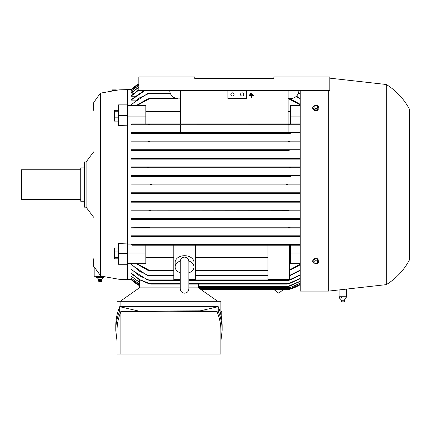 <?xml version="1.0" encoding="UTF-8"?>
<svg xmlns="http://www.w3.org/2000/svg" width="431" height="431" viewBox="0 0 431 431"><rect width="100%" height="100%" fill="white"/><g stroke="black" fill="none" stroke-linecap="round" stroke-linejoin="round"><path stroke-width="0.65" d="M188.87 279.498L195.324 279.498L195.324 245.223L289.476 245.223L289.476 279.498L267.953 279.498L267.953 245.223M127.538 244.108L145.829 244.108L145.829 244.42L131.39 244.42L147.72 244.42L149.907 244.819L149.487 245.223L173.806 245.223L145.829 245.223L145.829 263.691L127.538 263.691M288.091 244.819L288.511 245.223L288.091 244.819L290.278 244.42L300.235 244.42L290.553 244.42L290.553 244.108L300.235 244.108M93.64 110.32L93.64 102.788A107.599 107.599 0 0 1 100.638 93.107L100.638 275.818L103.343 276.293L94.179 276.293L94.179 266.94L100.638 275.818M102.034 276.228C104.081 276.648 104.081 276.648 102.034 276.228M118.929 264.262L118.929 279.256L127.538 279.52L127.538 264.262L118.39 264.262L118.39 243.596L127.538 243.935L127.538 264.262M115.923 90.413L111.893 90.413L111.893 89.874L116.284 89.874L116.284 90.343L118.929 89.874L127.538 89.605L127.538 125.195L118.929 125.448L118.929 243.682M127.538 125.195L127.538 243.935M93.64 258.81L93.64 266.342A107.599 107.599 0 0 0 94.179 267.172M93.64 217.219A537.462 537.462 0 0 1 86.108 207.16L86.108 161.97A537.462 537.462 0 0 1 93.64 151.911M86.108 161.97L84.498 161.97L84.498 207.16L86.108 207.16M84.498 167.885L80.732 167.885L80.732 201.245L84.498 201.245M80.732 169.771L21.55 169.771L21.55 199.359L80.732 199.359M96.684 277.639L96.684 276.562L97.217 276.293M96.684 276.562L102.583 276.336M98.392 277.639L98.392 276.562M102.007 277.607L98.193 277.607M101.808 276.562L101.808 277.639M98.489 277.607L96.582 277.607M103.612 277.607L101.705 277.607M96.711 277.65A3.227 3.227 0 0 1 98.672 279.617L101.522 279.617A3.227 3.227 0 0 1 103.483 277.65M101.522 279.617A1.751 1.751 0 0 1 101.845 280.355L98.349 280.355A1.751 1.751 0 0 1 98.672 279.617M101.845 280.355L101.813 280.678L98.381 280.678L98.349 280.355M101.813 280.678L101.307 281.567L98.888 281.567L98.381 280.678M103.515 277.639L103.515 276.562M118.229 248.019L114.355 248.019L114.355 258.821L118.229 258.821L118.229 248.019M118.229 251.973L114.355 251.973M118.229 257.377L114.355 257.377M118.929 125.448L118.39 125.534L118.39 104.868L127.538 104.868M118.929 89.874L118.929 104.868M115.885 90.413L112.259 91.054L115.885 90.413M100.638 93.107L112.259 91.054L112.259 90.413M118.229 110.309L114.355 110.309L114.355 121.111L118.229 121.111L118.229 110.309M118.229 111.753L114.355 111.753M118.229 117.157L114.355 117.157M127.538 115.519L118.39 115.519M127.538 253.611L118.39 253.611M127.538 89.605L131.035 89.605A40.352 40.352 0 0 1 138.836 83.803L131.412 89.61M136.692 105.142L131.035 105.142L131.035 104.62L147.628 93.505L149.735 93.107L139.267 97.999L131.035 105.142M135.69 100.127L131.035 100.127L131.035 99.717L144.277 90.413M134.747 96.226L131.035 96.226L131.035 95.914L138.836 89.718M133.852 93.301L131.035 93.074L138.836 87.062M133.001 91.259L131.035 91.108L138.836 85.214M132.188 90.036L131.035 89.96L138.836 84.137M127.538 116.09L145.829 116.09L145.829 105.439L127.538 105.439M131.39 124.71L147.72 124.71L149.907 124.311L149.487 123.907L132.355 123.907L131.39 124.71L145.829 124.71L145.829 125.022L127.538 125.022M180.53 90.413L180.53 123.907L145.829 123.907L145.829 116.09M289.901 133.298L131.035 133.319L131.035 132.511L180.53 132.511L180.53 124.71L147.72 124.71L290.278 124.71L288.091 124.311L288.511 123.907L288.091 124.311M149.487 123.907L300.235 123.907M180.53 123.907L288.506 123.907M290.553 111.51L288.129 111.51M180.53 111.51L145.829 111.51M273.874 78.577L273.874 76.966L329.828 76.966L329.828 90.413L138.836 90.413L138.836 76.966L194.785 76.966L194.785 78.577L273.874 78.577L194.785 78.577M136.341 105.439L147.72 98.888L149.907 98.483L177.841 98.483A8.07 8.07 0 0 1 169.771 90.413M298.893 90.413A8.07 8.07 0 0 1 290.823 98.483L288.129 98.483L290.278 98.888L300.235 104.297M227.875 90.413L227.875 98.483L246.704 98.483L246.704 90.413M240.52 94.448A1.616 1.616 0 0 1 242.13 92.837A1.616 1.616 0 0 1 243.747 94.448A1.616 1.616 0 0 1 242.13 96.065A1.616 1.616 0 0 1 240.52 94.448M230.833 94.448A1.616 1.616 0 0 1 232.449 92.837A1.616 1.616 0 0 1 234.06 94.448A1.616 1.616 0 0 1 232.449 96.065A1.616 1.616 0 0 1 230.833 94.448M288.129 123.907L288.129 90.413M251.995 93.699L250.562 93.592L251.995 93.699L251.995 94.044L250.562 94.044L250.562 93.699M253.428 95.229L249.123 95.122L253.428 95.229L253.428 95.574L251.456 95.574L251.456 97.837L251.095 97.837L251.095 95.574L251.095 97.735M251.456 97.735L251.456 95.574M252.711 94.464L249.84 94.357L252.711 94.464L252.711 94.809L249.84 94.809L249.84 94.464M251.095 95.574L249.123 95.574L249.123 95.229M290.553 123.907L290.553 105.439L300.235 105.439M138.836 84.207L131.035 90.036M138.836 85.354L131.035 91.259M138.836 87.272L131.035 93.301M138.836 90.014L131.035 96.226M145.177 90.413L131.035 100.127M149.735 93.107L170.229 93.107M149.907 98.483L137.085 105.439M300.235 104.905L288.091 98.483M289.718 124.678L145.829 124.71M131.412 279.52L127.538 279.52M139.402 285.311L131.035 279.169L132.188 279.094M139.402 284.239L131.035 278.022L133.001 277.871M139.402 282.397L131.035 276.055L133.852 275.829M131.035 272.904L139.687 279.622L151.055 284.094L148.792 283.69L139.197 279.627L131.035 273.216L131.035 272.904L134.747 272.904M131.035 269.003L139.143 275.678L149.546 280.328L147.531 279.924L131.035 269.413L131.035 269.003L135.69 269.003M131.035 263.987L139.267 271.126L149.735 276.023L147.628 275.619L131.035 264.51L131.035 263.987L136.692 263.987M127.538 253.04L145.829 253.04M145.829 257.619L173.806 257.619M180.26 279.498L173.806 279.498L173.806 245.223L195.324 245.223M180.26 272.85A9.417 6.659 0 0 1 175.148 266.929L175.148 262.36A9.417 6.659 0 0 1 184.565 255.707A9.417 6.659 0 0 1 193.982 262.36L193.982 266.929A9.417 6.659 0 0 1 188.87 272.85M188.848 260.997A9.417 6.659 0 0 1 193.982 266.929M175.148 266.929A9.417 6.659 0 0 1 180.282 260.997M195.324 257.619L267.953 257.619M131.39 244.42L132.355 245.223L173.806 245.223M137.085 263.691L149.907 270.646L147.72 270.242L136.341 263.691M300.235 264.833L289.476 270.463M149.907 270.646L173.806 270.646M195.324 270.646L267.953 270.646M289.476 257.619L290.553 257.619M300.235 263.691L290.553 263.691L290.553 245.223M147.72 244.42L290.278 244.42M300.235 270.587L289.476 275.862M149.735 276.023L173.806 276.023M195.324 276.023L267.953 276.023M300.235 275.161L290.462 279.924L288.447 280.328L300.235 274.779M149.546 280.328L180.26 280.328M188.87 280.328L288.447 280.328M300.235 278.733L289.201 283.69L286.944 284.094L288.113 283.69M151.055 284.094L180.26 284.094M188.87 284.094L286.944 284.094M198.524 287.86L198.524 284.094M217.73 301.312L198.551 287.86L188.87 287.86M180.26 287.86L139.375 287.86L120.195 301.312M117.043 314.926L117.043 301.312L220.882 301.312L220.882 314.926M217.03 306.689L217.03 301.312M115.777 330.318L115.777 325.863C115.783 319.457 117.087 313.062 119.678 306.689L218.248 306.689C220.839 313.062 222.143 319.457 222.148 325.863L222.148 330.318C222.143 323.913 220.839 317.518 218.248 311.15L200.146 310.848L119.678 311.15C117.087 317.518 115.783 323.913 115.777 330.318L117.043 341.26M220.882 341.26L222.148 330.318M120.895 311.694C118.336 317.884 117.054 324.09 117.043 330.318L117.043 354.034L217.03 354.034L217.03 311.694L168.963 311.22L120.895 311.694L120.895 354.034M217.03 354.034L220.882 354.034L220.882 330.318C220.871 324.09 219.589 317.884 217.03 311.694M200.146 310.848L218.248 306.689L218.248 311.15M119.678 311.15L119.678 306.689L137.78 310.848M221.766 319.872L221.766 311.532L220.882 311.532M221.766 317.453L221.399 317.453M120.895 301.312L120.895 306.689M286.486 289.971L288.091 289.637M287.709 289.724L286.545 289.961M201.622 290.015L286.249 290.015A40.352 40.352 0 0 0 300.235 284.692L288.215 289.61L201.045 289.61M300.235 284.358L289.503 288.937L300.235 284.288M200.086 288.937L289.503 288.937M300.235 283.269L289.519 287.86L300.235 283.129M198.551 287.86L289.519 287.86M300.235 281.411L289.67 286.114L287.655 286.518L300.235 281.195M198.524 286.518L287.655 286.518M139.402 287.86L139.402 279.746M131.035 276.055L139.402 282.181M131.035 278.022L139.402 284.099M131.035 279.169L139.402 285.241M131.035 279.52L139.402 285.645A40.352 40.352 0 0 1 131.035 279.52M300.235 94.351L298.403 93.182M298.511 92.864L300.235 93.969M300.235 90.693L299.804 90.413M131.035 132.511L288.889 132.511L288.258 132.915L288.889 132.511L300.235 132.511M149.622 236.161L149.309 236.059M289.018 235.978L288.684 236.059M288.258 236.215L288.889 236.619L131.035 236.619L131.035 235.811L300.235 235.811L290.365 235.811L288.258 236.215L288.889 236.619L131.035 236.619M149.546 227.606L148.738 228.01L289.255 228.01L131.035 228.01L131.035 227.202L149.18 227.455M148.679 227.326L148.323 227.266M151.055 218.996L149.886 219.401L288.107 219.401L131.035 219.401L131.035 218.592L150.812 218.889M131.035 219.401L150.16 219.395M300.235 210.791L131.035 210.791L131.035 209.983L148.323 209.983L150.344 210.387L149.088 210.791L287.789 210.651M147.1 201.385L148.474 201.783L147.3 202.182L148.361 201.676M290.688 201.401L289.643 201.676M148.496 193.174L147.197 193.578L300.235 193.578L131.035 193.578L131.035 192.77L146.976 192.77L148.496 193.174L147.752 192.84M290.72 192.781L289.503 193.174L291.017 192.77L300.235 192.77L131.035 192.77M147.16 176.354L148.496 175.956L146.976 176.36L131.035 176.36L131.035 175.552L300.235 175.552L290.801 175.552L289.503 175.956L291.017 176.36L146.976 176.36M131.035 167.751L300.235 167.751L131.035 167.751L131.035 166.948L147.3 166.948L148.474 167.347L146.906 167.751M131.035 166.948L290.693 166.948L289.519 167.347L290.693 166.948L300.235 166.948M131.035 159.147L300.235 159.147L131.035 159.147L131.035 158.339L149.088 158.339L150.344 158.743L148.404 159.141M131.035 158.339L288.905 158.339L287.655 158.743L288.905 158.339L300.235 158.339M287.741 158.802L288.56 159.044M289.201 150.538L131.035 150.538L131.035 149.729L149.886 149.729L151.055 150.133L148.792 150.538L289.201 150.538L287.181 150.241M131.035 141.12L148.738 141.12L149.546 141.524L147.531 141.928L300.235 141.928L131.035 141.928L131.035 141.12L289.255 141.12L288.447 141.524L288.813 141.675M289.363 141.815L289.67 141.864M188.87 283.69L288.107 283.69L300.235 278.437M289.476 275.447L300.235 270.097M289.476 269.946L300.235 264.225M290.553 253.04L300.235 253.04M300.235 245.223L289.476 245.223M145.829 244.42L290.553 244.42M131.035 227.202L300.235 227.202L290.462 227.202L288.447 227.606L289.26 228.01L300.235 228.01M131.035 218.592L300.235 218.592L289.201 218.592L286.944 218.996L288.113 219.401M131.035 209.983L300.235 209.983L289.67 209.983L287.655 210.387M300.235 202.182L131.035 202.182L131.035 201.379L300.235 201.379L291.13 201.379L289.519 201.783L290.693 202.182L131.035 202.182M288.215 184.969L131.035 184.969L131.035 184.161L300.235 184.161L288.215 184.161L286.249 184.565L288.215 184.969L131.035 184.969M291.017 176.36L131.035 176.36M131.035 149.729L300.235 149.729M131.035 184.161L149.778 184.161L151.744 184.565L149.778 184.969M149.778 184.161L288.215 184.161M180.53 133.319L288.129 133.319M147.531 141.928L131.035 141.928M290.462 141.928L288.447 141.524L289.26 141.12L300.235 141.12M148.738 141.12L289.255 141.12M148.792 150.538L131.035 150.538M286.944 150.133L288.113 149.729M149.886 149.729L288.107 149.729M289.67 159.147L287.655 158.743M149.088 158.339L288.905 158.339M291.13 167.751L289.519 167.347M147.3 166.948L290.693 166.948M131.035 175.552L147.197 175.552L148.496 175.956M147.197 175.552L290.801 175.552M147.197 193.578L131.035 193.578M290.801 193.578L289.503 193.174M146.976 192.77L291.017 192.77M131.035 201.379L291.13 201.379M149.088 210.791L131.035 210.791M148.323 209.983L289.67 209.983M148.792 218.592L289.201 218.592M148.738 228.01L131.035 228.01M147.531 227.202L290.462 227.202M131.035 235.811L147.628 235.811L149.735 236.215L149.104 236.619M147.628 235.811L290.365 235.811M149.104 132.511L149.735 132.915L147.628 133.319L131.035 133.319M147.628 133.319L290.365 133.319L288.258 132.915M180.53 132.511L288.129 132.511L288.129 124.71L300.235 124.71L147.72 124.71M300.235 236.619L288.889 236.619M300.235 219.401L288.107 219.401M288.129 132.511L288.889 132.511M300.235 125.022L290.553 125.022L290.553 124.71M290.553 116.09L300.235 116.09M300.235 99.033L296.151 96.474M296.469 96.178L300.235 98.543M300.235 90.413L300.235 291.092L328.751 291.092L386.316 284.632A64.558 64.558 0 0 0 409.45 259.888L409.45 109.242A64.558 64.558 0 0 0 386.316 84.498L329.828 78.162M346.626 289.082L346.626 296.738L339.095 296.738L339.095 289.928M339.978 296.738L339.493 297.007L346.222 297.007L346.222 298.085L344.283 300.062L341.454 300.062M339.493 297.007L339.493 298.085L341.433 300.062L341.142 301.124L341.648 302.012M344.261 300.062L344.606 300.8L341.137 300.8M341.815 298.047L339.364 298.047M345.253 298.047L341.492 298.047M346.292 298.047L344.989 298.047M344.051 302.012L341.664 302.012M344.547 301.124L341.169 301.124M344.579 300.8L344.067 302.012M345.737 296.738L346.222 297.007M345.053 298.085L345.053 297.007M341.691 298.085L341.691 297.007M386.316 84.498L386.316 284.632M328.751 90.413L328.751 291.092M315.643 258.745L316.036 258.745M316.036 110.384L315.643 110.384M312.734 107.206L312.734 108.477L314.285 110.384L317.388 110.384L318.945 108.477L318.945 107.206L317.388 109.108L314.285 109.108L312.734 107.206L314.285 105.304L317.388 105.304L318.945 107.206M314.285 110.384L314.285 109.108M313.94 107.055A1.902 1.341 0 0 0 315.837 108.396A1.902 1.341 0 0 0 317.739 107.055A1.902 1.341 0 0 0 315.837 105.708A1.902 1.341 0 0 0 313.94 107.055M317.388 110.384L317.388 109.108M318.945 261.924L318.945 260.647L317.388 258.745L314.285 258.745L312.734 260.647L312.734 261.924L314.285 260.022L317.388 260.022L318.945 261.924L317.388 263.826L314.285 263.826L312.734 261.924M313.94 262.075A1.902 1.341 180 0 0 315.837 263.422A1.902 1.341 180 0 0 317.739 262.075A1.902 1.341 180 0 0 315.837 260.733A1.902 1.341 180 0 0 313.94 262.075M317.388 258.745L317.388 260.022M314.285 258.745L314.285 260.022M149.104 93.505L170.385 93.505M149.487 98.888L180.53 98.888M288.129 98.888L288.506 98.888M195.324 270.242L267.953 270.242M149.487 270.242L173.806 270.242M149.104 275.625L173.806 275.625M195.324 275.625L267.953 275.625M148.738 279.924L180.26 279.924M188.87 279.924L289.255 279.924M149.886 283.69L180.26 283.69M199.51 288.533L290.801 288.533M198.524 287.455L290.693 287.455M198.524 286.114L288.905 286.114M282.865 290.015L278.717 293.166L274.569 290.015M103.596 276.546L118.929 279.256M188.87 261.671L188.87 261.423C188.568 258.762 187.129 257.329 184.565 257.118C182.001 257.329 180.562 258.762 180.26 261.423L180.26 288.862C180.514 291.48 181.952 292.913 184.565 293.166C187.178 292.913 188.611 291.48 188.87 288.862L188.87 261.423"/></g></svg>
